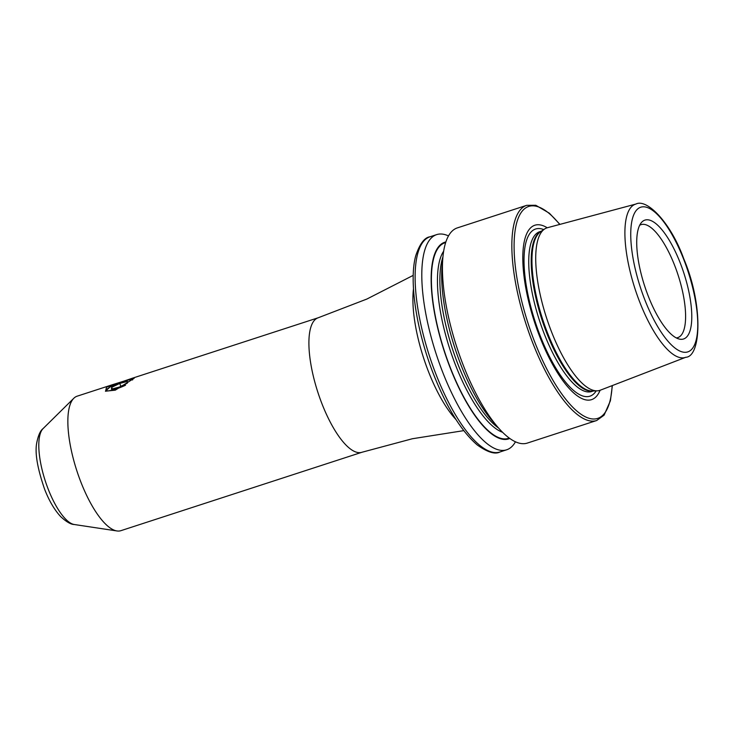 <?xml version="1.0" encoding="UTF-8"?>
<svg xmlns="http://www.w3.org/2000/svg" width="735" height="735" viewBox="0 0 735 735"><rect width="100%" height="100%" fill="white"/><g stroke="black" fill="none" stroke-linecap="round" stroke-linejoin="round"><path stroke-width="1.1" d="M125.4 380.776L134.128 378.332M123.903 381.125L132.374 378.222L134.174 378.277L115.312 390.156L105.445 391.204L112.51 384.681L123.903 381.125M105.574 391.231L106.529 387.17L121.11 382.154M112.51 384.681L77.138 396.183A70.716 23.355 72 0 0 73.812 398.269A70.716 23.355 72 0 0 80.997 482.38A70.716 23.355 72 0 0 116.975 530.955A70.716 23.355 72 0 0 120.889 530.679L361.932 452.264L412.353 438.749L463.748 430.637M676.292 337.907A59.397 19.624 72 0 0 677.808 337.613A59.397 19.624 72 0 0 674.565 265.206A59.397 19.624 72 0 0 641.058 224.644A59.397 19.624 72 0 0 639.661 225.287M648.334 296.306A62.503 20.644 72 0 0 679.223 339.055A62.503 20.644 72 0 0 680.178 262.808A62.503 20.644 72 0 0 641.352 222.641A62.503 20.644 72 0 0 648.334 296.306M635.922 204.045L547.41 227.731A85.444 28.224 72 0 0 544.543 229.044A85.444 28.224 72 0 0 551.599 332.018A85.444 28.224 72 0 0 597.169 390.836A85.444 28.224 72 0 0 600.265 390.212L685.764 357.284C701.135 356.741 703.441 305.071 683.789 258.839C670.596 222.126 646.69 198.34 635.922 204.045A80.584 26.616 72 0 0 639.873 302.407A80.584 26.616 72 0 0 685.764 357.284M547.235 227.776A91.682 30.282 72 0 0 523.017 251.039A91.682 30.282 72 0 0 539.857 336.998A91.682 30.282 72 0 0 600.091 390.276M596.691 420.512A113.144 37.375 72 0 1 532.866 343.236A113.144 37.375 72 0 1 526.692 205.331L457.308 227.905A113.144 37.375 72 0 0 442.929 256.928A113.144 37.375 72 0 0 463.482 365.81A113.144 37.375 72 0 0 498.606 428.073A113.144 37.375 72 0 0 527.307 443.086L596.691 420.512L604.087 415.183L610.399 400.796L612.365 385.544M498.587 428.055A98.288 32.469 72 0 1 458.153 364.799A98.288 32.469 72 0 1 442.929 256.947L442.13 265.344A103.387 34.15 72 0 0 460.918 364.845A103.387 34.15 72 0 0 493.01 421.734L498.606 428.073M445.869 241.944A103.387 34.15 72 0 0 450.353 368.272A103.387 34.15 72 0 0 509.796 438.455M448.488 235.907A113.144 37.375 72 0 0 436.645 234.621A113.144 37.375 72 0 0 442.819 372.535A113.144 37.375 72 0 0 506.636 449.802A113.144 37.375 72 0 0 515.465 441.799M132.548 379.986A14.14 2.352 -21.4 0 0 132.3 379.82A14.14 2.352 -21.4 0 0 119.851 382.613A14.14 2.352 -21.4 0 0 106.345 390A14.14 2.352 -21.4 0 0 119.079 387.942A14.14 2.352 -21.4 0 0 125.52 385.223M111.683 387.317L111.417 389.164L119.199 387.125L127.247 383.238L127.513 381.401L119.731 383.431L111.683 387.317L112.317 388.925M120.862 386.325L119.731 383.431M413.483 288.809A84.13 27.792 72 0 0 428.551 371.8A84.13 27.792 72 0 0 456.04 419.611M132.374 378.222L318.181 317.777A70.716 23.355 72 0 0 322.04 403.965A70.716 23.355 72 0 0 361.932 452.264M74.308 524.514C70.9 524.487 66.38 521.878 60.757 516.687C54.528 510.007 49.162 500.903 44.67 489.381C37.393 468.314 34.747 452.797 36.75 442.819C38.248 435.34 40.37 430.591 43.099 428.579A51.128 16.887 72 0 0 48.299 489.391A51.128 16.887 72 0 0 74.308 524.514L116.975 530.955M683.633 259.17A76.063 25.128 72 0 0 636.887 209.723A76.063 25.128 72 0 0 644.88 299.935A76.063 25.128 72 0 0 691.626 349.391A76.063 25.128 72 0 0 683.633 259.17M544.543 229.044L540.629 231.681A84.139 27.792 72 0 0 547.584 333.084A84.139 27.792 72 0 0 592.456 391.011L597.169 390.836M541.19 231.304A84.029 27.755 72 0 0 546.822 333.313A84.029 27.755 72 0 0 593.136 390.983M541.401 231.157L539.756 231.69A84.029 27.755 72 0 0 544.35 334.113A84.029 27.755 72 0 0 591.749 391.507L593.384 390.974M543.753 229.577A87.897 29.032 72 0 0 540.344 336.134A87.897 29.032 72 0 0 596.223 390.864M559.73 224.432A111.444 36.814 72 0 0 515.896 226.15A111.444 36.814 72 0 0 534.823 342.289A111.444 36.814 72 0 0 583.884 416.047A111.444 36.814 72 0 0 612.163 385.627M443.664 251.168A98.288 32.469 72 0 0 455.718 365.589A98.288 32.469 72 0 0 502.584 432.299M445.658 242.578A102.817 33.966 72 0 0 450.5 368.125A102.817 33.966 72 0 0 509.254 438.069M499.965 451.979C495.133 454.607 487.581 452.291 477.318 445.015C461.534 431.427 447.036 408.1 433.843 375.034C416.524 331.338 408.669 280.926 415.771 255.651C419.795 243.79 424.527 237.506 429.966 236.799A113.144 37.375 72 0 0 436.14 374.703A113.144 37.375 72 0 0 499.965 451.979L506.636 449.802M43.099 428.579L73.812 398.269M526.692 205.331L535.806 205.285L549.376 213.214L559.941 224.377M429.966 236.799L436.645 234.621M318.181 317.777L366.903 299.035L413.235 275.359M106.345 390L105.757 391.277"/></g></svg>
